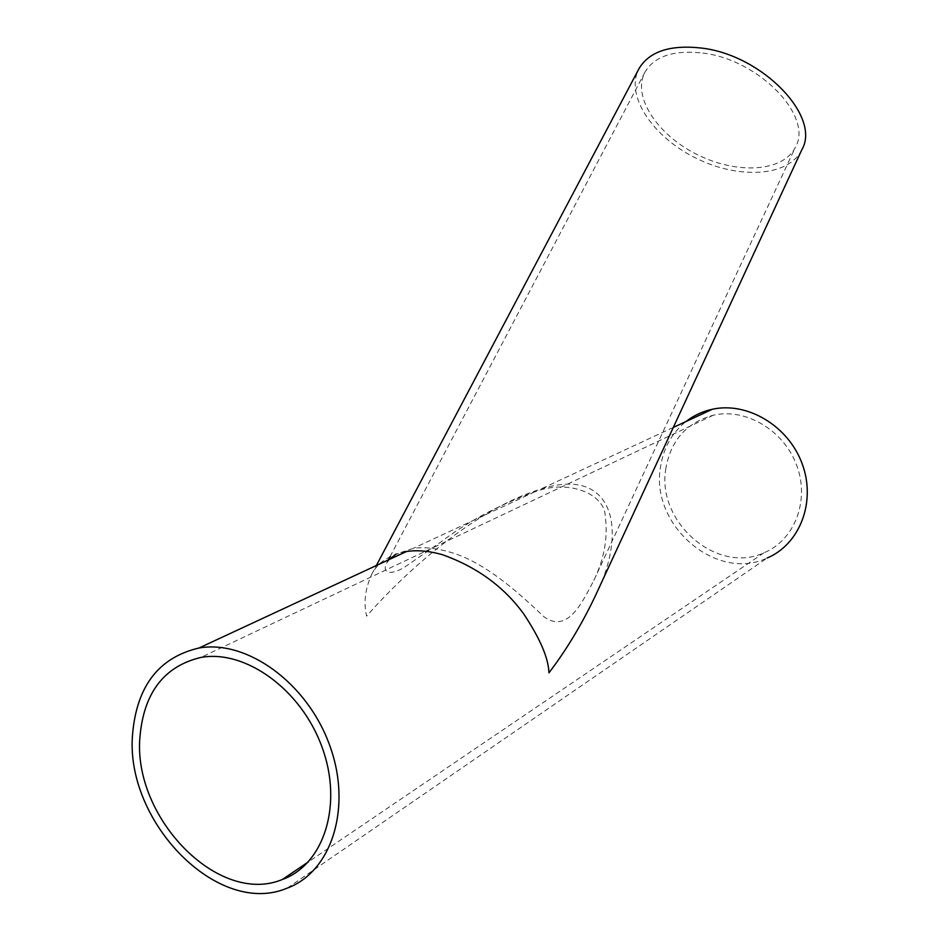 <?xml version="1.0" encoding="UTF-8"?>
<svg xmlns="http://www.w3.org/2000/svg" width="940" height="940" viewBox="0 0 940 940"><rect width="100%" height="100%" fill="white"/><g stroke="black" fill="none" stroke-linecap="round" stroke-linejoin="round"><path stroke-width="0.7" stroke-dasharray="4.7 3.53" d="M406.456 551.522C389.031 555.094 377.434 562.719 371.664 574.399C365.096 589.063 363.428 602.975 366.647 616.147C403.295 573.894 474.007 509.468 540.277 489.294C613.691 465.006 629.118 530.278 594.82 596.982M287.252 888.112L767.146 558.031C716.351 582.154 650.797 525.448 660.35 468.108C663.005 448.78 671.513 433.27 685.894 421.578M665.696 469.448C670.455 440.696 686.341 422.612 713.366 415.186C745.831 407.772 784.031 430.356 796.791 465.582C809.904 500.691 794.559 540.23 763.973 552.802C717.091 574.657 656.86 522.311 665.696 469.448M801.797 149.824C788.801 176.743 738.887 179.564 696.188 158.261C653.277 137.381 625.182 96.15 638.577 69.478M702.803 53.075C759.203 59.526 813.652 116.713 795.416 147.169C783.326 172.138 736.619 174.593 696.951 154.454C657.06 134.702 631.68 96.092 645.145 71.804C654.792 56.071 674.004 49.832 702.803 53.075M389.325 559.488L386.669 563.13C381.17 573.799 392.121 575.95 406.973 565.551L440.884 541.981C467.744 521.536 499.081 504.804 534.895 491.796C568.559 478.895 604.937 493.947 605.231 516.236C608.121 537.351 604.326 558.748 593.822 580.438C583.188 600.343 568.089 634.688 543.802 616.616C520.795 594.82 484.5 561.015 448.356 551.686C435.267 548.02 423.576 546.915 413.271 548.349L395.963 554.118M673.31 427.43L540.277 489.294M371.664 574.399L376.353 565.516M593.822 580.438L795.416 147.169M386.669 563.13L388.349 559.946M390.077 556.644L645.145 71.804M534.895 491.796L413.271 548.349M713.366 415.186L200.749 657.471M763.973 552.802L308.39 861.863"/><path stroke-width="1.41" d="M638.577 69.478L639.2 68.291C649.611 51.348 670.349 44.603 701.428 48.057C762.516 54.967 821.478 116.936 801.797 149.824L594.82 596.982C581.296 625.229 566.009 650.504 548.948 672.829C548.443 658 539.96 638.248 523.486 613.597C503.676 586.501 476.603 566.844 442.258 554.635C429.004 550.922 417.066 549.888 406.456 551.522L198.939 648.024C246.75 639.459 306.898 682.64 329.447 744.692C352.5 806.602 332.126 871.591 287.252 888.112C217.904 917.745 124.656 821.372 132.587 734.116C136.746 686.13 158.86 657.436 198.939 648.024M685.894 421.578C693.708 415.48 702.556 411.368 712.414 409.241C747.418 401.521 788.437 425.926 802.196 463.866C816.308 501.69 799.928 544.272 767.146 558.031M139.954 736.819C143.82 692.757 164.089 666.307 200.749 657.471C245.082 649.188 300.988 689.196 321.891 746.736C343.276 804.147 324.253 864.436 282.411 879.476C218.421 906.313 132.564 817.342 139.954 736.819M395.963 554.118L389.325 559.488M712.414 409.241L673.31 427.43M376.353 565.516L639.2 68.291M388.349 559.946L390.077 556.644M308.39 861.863L282.411 879.476"/></g></svg>
